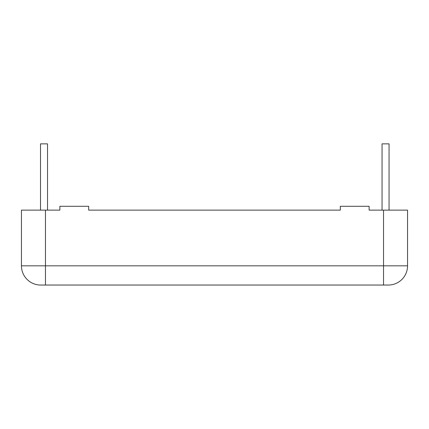 <?xml version="1.0" encoding="UTF-8"?>
<svg xmlns="http://www.w3.org/2000/svg" width="429" height="429" viewBox="0 0 429 429"><rect width="100%" height="100%" fill="white"/><g stroke="black" fill="none" stroke-linecap="round" stroke-linejoin="round"><path stroke-width="0.64" d="M383.537 285.044L388.342 285.044A19.208 19.208 0 0 0 407.55 265.835L407.55 210.13L369.133 210.13L369.133 206.29L340.32 206.29L340.32 210.13L88.68 210.13L340.32 210.13L88.68 210.13L88.68 206.29L59.867 206.29L59.867 210.13L21.45 210.13L21.45 265.835A19.208 19.208 0 0 0 40.658 285.044L383.537 285.044L383.537 265.835L21.45 265.835A19.208 19.208 0 0 0 40.658 285.044M47.528 210.13L47.528 143.86L40.514 143.86L40.514 210.13M389.06 210.13L389.06 143.86L382.051 143.86L382.051 210.13M162.923 285.044L246.439 285.044M53.26 285.044L72.469 285.054M45.463 285.044L45.463 210.13M383.537 210.13L383.537 265.835L407.55 265.835A19.208 19.208 0 0 1 388.342 285.044"/></g></svg>
